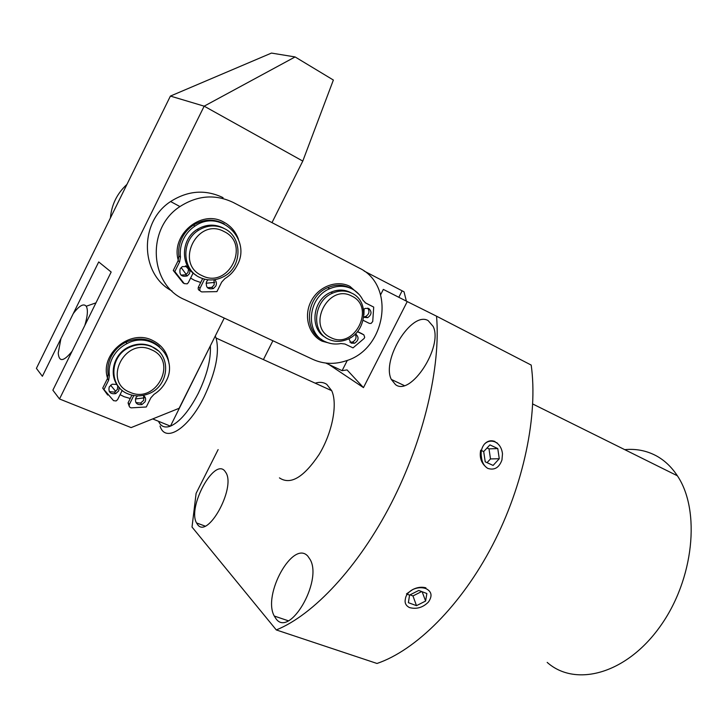 <?xml version="1.0" encoding="UTF-8"?>
<svg xmlns="http://www.w3.org/2000/svg" width="728" height="728" viewBox="0 0 728 728"><rect width="100%" height="100%" fill="white"/><g stroke="black" fill="none" stroke-linecap="round" stroke-linejoin="round"><path stroke-width="1.09" d="M547.183 662.398C575.311 687.432 626.035 674.237 659.923 626.753C694.048 579.552 700.809 510.401 677.368 475.775C671.434 466.785 664.255 460.05 655.81 455.564C646.218 450.577 635.853 448.603 624.724 449.649M315.197 383.174C319.692 381.781 323.569 382.2 326.817 384.43L331.704 390.69C337.856 403.876 332.368 432.659 319.119 454.463C303.676 477.477 290.454 485.276 279.443 477.887M307.899 556.238L310.31 559.796C322.55 581.617 289.425 638.101 275.994 618.736L274.265 616.034C262.235 594.758 293.238 539.266 307.899 556.238M428.155 320.62L433.16 326.435C443.37 346.719 410.592 396.815 395.495 384.602L391.3 379.415C381.263 359.805 411.784 310.656 428.155 320.62M224.679 470.852L226.153 473C235.481 488.925 207.516 539.184 197.597 524.579L196.533 522.932C187.369 507.307 213.868 458.049 224.679 470.852M377.004 663.472C415.852 650.286 461.124 605.514 492.538 545.145C523.896 484.748 538.174 414.55 531.194 365.074L436.545 316.189C440.859 366.548 423.96 439.585 391.282 503.266C358.549 566.948 313.477 614.96 276.294 629.938L377.004 663.472M347.329 360.36L342.096 370.67L347.056 369.906L363.463 387.615L407.243 301.583L436.545 316.189M485.066 466.157C480.917 462.098 479.452 456.774 480.689 450.186L483.301 451.387M409.154 594.94L406.461 593.939L412.776 589.507M276.294 629.938L192.019 527.054L196.105 493.366L218.127 449.595M263.418 359.596L272.9 340.75M481.381 450.805L480.689 450.186M407.58 593.757L406.461 593.939M107.589 378.278C99.518 354.363 129.666 328.874 152.179 340.231C162.035 344.99 167.631 352.752 168.987 363.518M144.262 397.843L135.417 398.971M130.257 398.489L124.106 396.696L120.075 394.667M271.99 222.632L302.784 161.079L333.369 80.035L295.095 56.939L204.168 106.17L59.514 398.98L131.122 427.6L179.124 408.29L224.251 318.072M115.734 391.427L110.583 385.176M302.784 161.079L204.168 106.17L170.407 96.078L271.471 53.08L295.095 56.939M59.514 398.98L52.871 390.181L111.175 272.026L98.708 261.944L42.379 376.285L36.4 368.377L170.407 96.078M116.125 384.066L117.281 385.321M224.351 228.601C243.025 237.146 242.278 267.431 223.514 276.695C215.679 280.735 207.835 281.017 199.982 277.523C181.927 269.888 180.863 240.677 198.617 230.203C207.143 225.116 215.725 224.579 224.351 228.601M196.242 275.311C180.18 266.257 180.571 239.294 197.224 229.411C205.724 224.333 214.287 223.805 222.886 227.819L223.869 228.346M223.987 231.513C251.169 244.044 228.41 289.553 202.02 275.621C174.11 263.673 197.415 216.689 223.987 231.513M194.676 274.247L193.047 273.173M190.172 270.743L186.395 265.993M126.945 184.402C117.081 193.466 111.566 204.659 110.41 217.991M151.752 346.692C172.181 354.636 169.351 386.832 147.911 394.03C141.205 396.505 134.644 396.478 128.246 393.957C108.627 386.968 109.191 356.138 129.429 347.356C137.019 343.898 144.453 343.671 151.752 346.692M119.528 387.796C107.944 376.394 113.004 354.017 128.956 346.901C136.527 343.443 143.962 343.216 151.251 346.237L157.958 350.632M151.287 349.713C178.56 360.506 156.593 404.495 130.094 392.328C102.129 382.091 124.597 336.727 151.287 349.713M118.591 386.741L116.343 384.147M215.27 336.036L216.079 338.047C219.756 352.407 215.779 371.999 204.14 396.815C188.443 428.938 165.156 443.316 160.042 426.044M210.328 345.909L210.365 346.355C210.947 359.714 206.888 375.439 198.189 393.52C189.007 411.138 179.761 422.012 170.443 426.153C164.837 428.173 160.87 426.553 158.531 421.303M210.155 346.264L170.443 426.153L152.689 418.919M86.241 306.242C83.593 303.166 79.261 305.624 73.246 313.613L60.925 338.638L58.231 353.025C59.004 362.271 63.618 361.689 72.072 351.278L84.821 325.434C87.651 315.952 88.124 309.555 86.241 306.242L95.96 302.857M363.463 387.615L328.983 364.546M380.635 294.722L383.338 289.398L407.243 301.583M364.1 271.025L402.12 290.809L398.826 297.297L402.12 290.809L404.031 291.801L406.379 301.146M342.096 370.67L325.826 363.063M331.122 343.589L322.195 341.214C308.799 335.007 303.367 316.316 310.974 301.474C318.373 286.541 336.809 279.516 349.931 286.377L359.259 294.603M364.1 308.972L363.9 314.987M351.014 337.401L348.776 338.966M178.296 260.287C170.589 234.744 201.237 209.127 223.614 222.031C230.767 225.826 235.708 231.586 238.447 239.312M214.751 282.4L206.06 283.238M200.701 282.5L194.567 280.362L190.6 278.087M223.068 197.652C205.396 189.216 187.915 190.518 170.616 201.538C138.702 222.058 140.204 274.583 172.008 291M359.204 268.031C395.932 285.258 386.122 349.131 346.046 360.824C334.571 364.61 323.55 364.146 312.976 359.432L184.921 299.736C149.631 285.376 145.746 228.528 179.943 206.57C197.57 195.295 215.37 193.939 233.333 202.511L359.204 268.031M190.172 271.089L185.476 265.847M186.259 274.465L181.117 267.54M190.054 269.851L189.58 273.491L187.333 275.885C181.536 277.213 179.124 274.902 180.116 268.96L182.291 266.603L187.824 266.621M180.999 275.102L185.749 274.802L187.988 272.418L188.516 269.123L187.041 266.221M214.669 279.679C216.489 281.463 216.871 283.583 215.825 286.049L213.422 288.525C207.817 289.662 205.533 287.369 206.579 281.627L207.999 279.816M207.398 287.669L211.766 287.405L214.159 284.948L214.005 279.77M224.197 223.887C213.977 218.555 203.713 218.973 193.384 225.143C188.488 228.374 184.712 232.632 182.046 237.919C179.215 243.734 178.169 249.786 178.888 256.083L180.453 257.111L179.634 261.843L174.811 271.553L184.22 283.611L187.187 283.847L188.334 282.637L193.129 273.018M204.532 279.179L200.045 288.188C199.417 290.062 199.991 291.309 201.783 291.91L216.935 291.619L221.685 282.1L224.897 278.615C230.221 275.357 234.316 270.907 237.182 265.274C251.952 239.23 219.938 208.372 195.004 226.062C190.099 229.302 186.313 233.57 183.629 238.884C180.799 244.717 179.734 250.787 180.453 257.111M179.634 261.843L178.06 260.806L173.264 270.479L174.811 271.553M178.06 260.806L178.888 256.083M202.639 278.615L198.426 287.078C197.798 288.925 198.362 290.154 200.127 290.781M173.264 270.479L183.01 282.755M363.754 316.853L365.574 316.534C369.16 314.287 369.879 311.484 367.722 308.135M363.545 309.427L365.156 308.39L368.741 308.481C372.099 311.675 371.726 314.733 367.631 317.681L363.7 317.326M349.895 342.196L352.534 342.042C355.974 340.103 356.856 337.455 355.2 334.097M355.382 333.915L355.755 334.079C359.168 337.282 358.767 340.349 354.554 343.261L351.16 343.143L348.794 338.675M357.43 331.686L363.845 334.844L364.701 337.31L364.118 338.474L353.016 347.884L344.972 344.026L340.922 343.543C335.417 344.581 330.203 343.962 325.289 341.678C304.841 333.278 307.553 297.561 329.702 288.734C337.474 285.421 344.908 285.476 351.988 288.898C356.802 291.409 360.442 295.159 362.908 300.154L365.738 303.066L373.719 307.098L365.046 302.657M321.831 339.648C302.812 330.13 306.433 296.169 327.718 287.66C335.481 284.366 342.888 284.421 349.95 287.842L350.414 288.079M357.548 331.54L361.807 333.651M373.719 307.098L372.727 321.53L371.062 323.441L369.342 323.387L363.136 320.311M119.146 387.378L118.737 390.854L115.761 393.593C110.365 394.349 108.19 392.128 109.236 386.923L112.121 384.22L116.88 384.411M109.3 391.573L114.46 392.137L117.426 389.407L117.763 385.685M143.252 395.368C145.573 396.915 146.182 399.044 145.1 401.747L141.96 404.541C136.773 405.132 134.726 402.921 135.808 397.907L137.528 395.877M135.872 402.557L140.586 403.075L143.716 400.282L143.607 395.577M159.523 346.701C149.759 338.274 138.52 336.782 125.798 342.233C119.228 345.545 114.287 350.441 110.984 356.92C108.254 362.544 107.298 368.322 108.108 374.274L109.391 375.675L108.645 380.198L103.986 389.589L113.541 400.655L116.107 400.964L117.636 399.581L122.213 390.363M133.797 395.531L129.393 404.395C128.792 406.197 129.384 407.343 131.177 407.853L146.292 406.988L150.878 397.779L154.027 394.339C159.296 391.036 163.318 386.659 166.084 381.208C179.343 357.675 151.879 330.184 127.145 343.525C120.557 346.856 115.597 351.77 112.285 358.267C109.546 363.909 108.581 369.706 109.391 375.675M108.645 380.198L107.353 378.778L102.712 388.142L103.986 389.589M107.353 378.778L108.108 374.274M131.914 395.149L128.055 402.912L129.211 406.197M102.712 388.142L107.689 395.04M350.905 292.702L350.241 292.356C344.126 289.407 337.71 289.344 330.994 292.174C312.33 299.545 309.109 329.338 325.816 337.61M351.979 293.275C370.243 301.492 366.093 333.351 346.2 339.821C340.113 342.024 334.279 341.841 328.692 339.294C310.838 331.913 313.34 300.719 332.687 293.102C339.421 290.263 345.846 290.317 351.979 293.275M351.833 296.123C376.039 307.207 354.281 350.05 330.84 337.61C306.006 327.036 328.255 282.901 351.833 296.123M481.463 457.175C481.972 462.28 484.047 466.011 487.705 468.35L487.851 468.413C494.458 470.488 499.162 467.667 501.956 459.959L502.493 453.79C501.91 449.04 500.1 445.49 497.06 443.134L495.149 441.969C491.082 440.358 487.487 441.086 484.375 444.153C481.536 447.811 480.571 452.152 481.463 457.175M493.102 465.42L485.23 461.834L483.692 451.569L489.917 444.89L497.77 448.566L499.262 458.722L493.102 465.42M494.967 441.514C490.981 440.003 487.451 440.877 484.375 444.153M487.041 462.662L490.481 458.931L499.262 458.722M490.481 458.931L489.007 448.867L497.77 448.566M489.007 448.867L487.059 447.957M405.369 599.099C404.495 602.857 405.842 605.66 409.391 607.525L409.546 607.589C416.571 609.418 422.85 607.589 428.382 602.092C432.623 595.941 431.74 591.418 425.744 588.515C421.439 587.141 417.026 587.523 412.494 589.662C408.135 592.237 405.76 595.386 405.369 599.099M416.489 605.66L408.39 602.675L409.564 595.095L418.755 590.454L426.863 593.52L425.607 601.055L416.489 605.66L412.967 595.941L421.658 591.555M425.907 587.833C421.594 586.65 417.126 587.259 412.494 589.662M410.037 594.849L412.967 595.941M422.14 591.737L425.607 601.055M200.045 288.188L198.426 287.078M184.22 283.611L182.646 282.5M361.552 333.506L363.6 334.698M129.393 404.395L128.055 402.912M677.368 475.775L532.741 403.985M288.288 620.784L274.265 616.034M404.195 385.522L391.3 379.415M205.05 526.071L196.533 522.932M198.617 230.203L197.224 229.411M129.429 347.356L128.956 346.901M216.079 338.047L331.704 390.69M170.616 201.538L179.943 206.57M185.749 274.802L187.333 275.885M211.766 287.405L213.422 288.525M193.384 225.143L195.004 226.062M367.631 317.681L365.574 316.534M354.554 343.261L352.534 342.042M329.702 288.734L327.718 287.66M114.46 392.137L115.761 393.593M140.586 403.075L141.96 404.541M125.798 342.233L127.145 343.525M330.994 292.174L332.687 293.102M497.06 443.134L496.933 442.642"/></g></svg>
